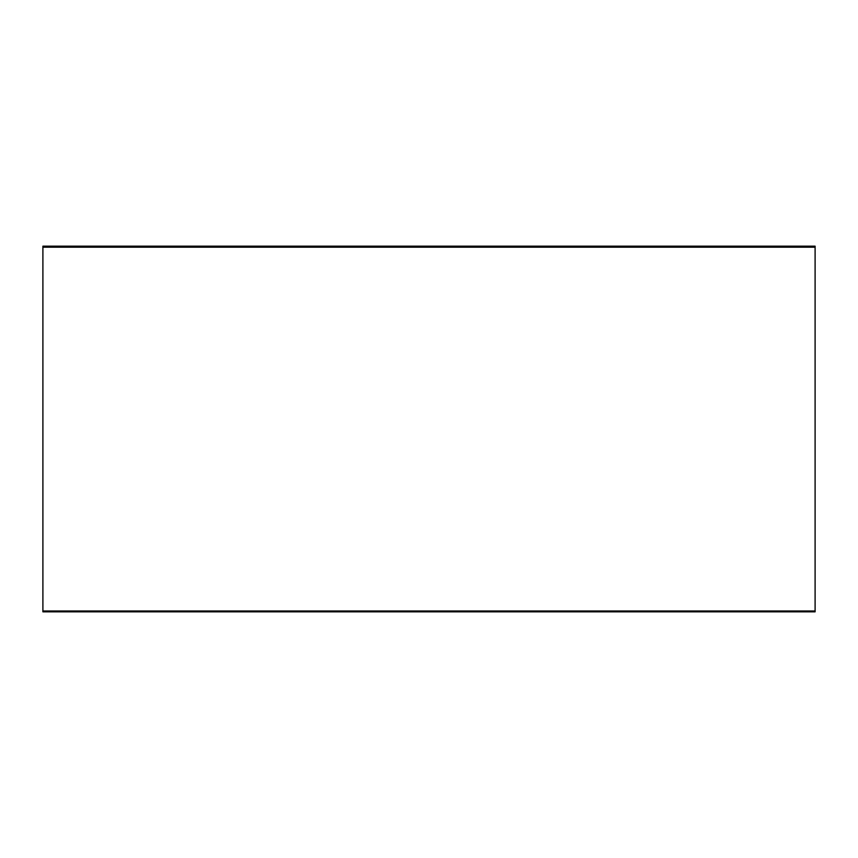 <?xml version="1.0" encoding="UTF-8"?>
<svg xmlns="http://www.w3.org/2000/svg" width="858" height="858" viewBox="0 0 858 858"><rect width="100%" height="100%" fill="white"/><g stroke="black" fill="none" stroke-linecap="round" stroke-linejoin="round"><path stroke-width="1.29" d="M42.9 246.16L42.9 247.19L815.1 247.19L815.1 246.16L42.9 246.16M42.9 247.19L42.9 610.982L815.1 610.982L815.1 247.19L42.9 247.19L42.9 611.84L815.1 611.84L815.1 610.982L42.9 610.982M815.1 247.19L815.1 610.982"/></g></svg>
